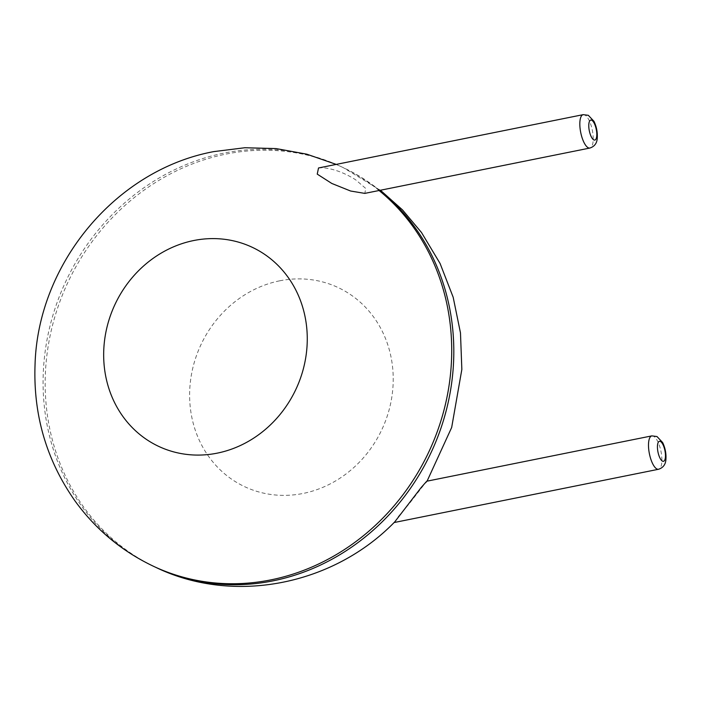 <?xml version="1.0" encoding="UTF-8"?>
<svg xmlns="http://www.w3.org/2000/svg" width="701" height="701" viewBox="0 0 701 701"><rect width="100%" height="100%" fill="white"/><g stroke="black" fill="none" stroke-linecap="round" stroke-linejoin="round"><path stroke-width="0.53" stroke-dasharray="3.5 2.63" d="M394.751 521.886L398.448 516.374L409.13 503.87L426.743 481.219M318.526 167.968L322.478 167.714C333.168 168.643 344.182 172.639 355.512 179.701L365.782 188.481L364.8 193.388M379.784 190.374A220.754 200.539 -64.9 0 0 343.183 167.592A220.754 200.539 -64.9 0 0 225.941 154.115A220.754 200.539 -64.9 0 0 48.483 344.357A220.754 200.539 -64.9 0 0 155.806 567.363M379.083 190.514A220.754 200.539 -64.9 0 0 341.089 166.61A220.754 200.539 -64.9 0 0 223.838 153.125A220.754 200.539 -64.9 0 0 46.389 343.376A220.754 200.539 -64.9 0 0 153.703 566.382M279.681 280.821A109.987 99.919 -64.9 0 0 209.713 457.928A109.987 99.919 -64.9 0 0 384.867 422.642A109.987 99.919 -64.9 0 0 279.681 280.821M651.825 435.882A17.026 5.906 -101.4 0 1 653.367 436.11A17.026 5.906 -101.4 0 1 661.358 453.503A17.026 5.906 -101.4 0 1 658.554 469.267M583.153 114.657A17.026 5.906 -101.4 0 1 584.704 114.894A17.026 5.906 -101.4 0 1 592.687 132.287A17.026 5.906 -101.4 0 1 589.883 148.042M336.217 164.402L343.183 167.592L380.415 190.243M427.067 481.158L426.103 482.691"/><path stroke-width="1.05" d="M394.093 522.543L658.554 469.267A17.026 5.906 -101.4 0 1 649.398 453.74A17.026 5.906 -101.4 0 1 651.825 435.882L426.743 481.219L421.31 487.353L394.751 521.886C333.58 585.011 233.775 605.2 155.806 567.363A220.754 200.539 -64.9 0 0 419.969 473.552A220.754 200.539 -64.9 0 0 379.784 190.374M364.8 193.388L350.614 191.023L331.792 183.452L317.238 174.12L318.526 167.968L583.153 114.657A17.026 5.906 -101.4 0 0 580.726 132.515A17.026 5.906 -101.4 0 0 589.883 148.042L364.8 193.388M155.806 567.363L153.703 566.382A220.754 200.539 -64.9 0 0 417.367 473.412A220.754 200.539 -64.9 0 0 379.083 190.514M193.73 240.531A109.987 99.919 -64.9 0 0 123.762 417.638A109.987 99.919 -64.9 0 0 298.915 382.352A109.987 99.919 -64.9 0 0 193.73 240.531M660.36 441.437A10.217 3.549 -101.4 0 1 665.345 457.814A10.217 3.549 -101.4 0 1 658.642 454.677A10.217 3.549 -101.4 0 1 660.36 441.437M591.688 120.213A10.217 3.549 -101.4 0 1 596.674 136.599A10.217 3.549 -101.4 0 1 589.979 133.453A10.217 3.549 -101.4 0 1 591.688 120.213M380.415 190.243L402.462 209.862L421.485 232.495L440.079 263.471L453.179 297.268L460.478 332.931L461.845 369.436L451.672 427.479L427.067 481.158M153.703 566.382C122.176 551.424 96.072 529.79 75.401 501.478C46.617 460.75 33.166 415.106 35.05 364.538C37.898 263.856 115.674 169.826 213.787 151.609L244.868 147.736L276.098 148.586L306.784 154.176L336.217 164.402M658.554 469.267C663.348 467.681 665.81 464.202 665.95 458.84C666.248 453.223 665.144 447.781 662.638 442.533L656.986 436.53L651.825 435.882M589.883 148.042C594.676 146.456 597.147 142.978 597.278 137.624C597.576 131.998 596.472 126.566 593.966 121.317L588.323 115.306L583.153 114.657"/></g></svg>
